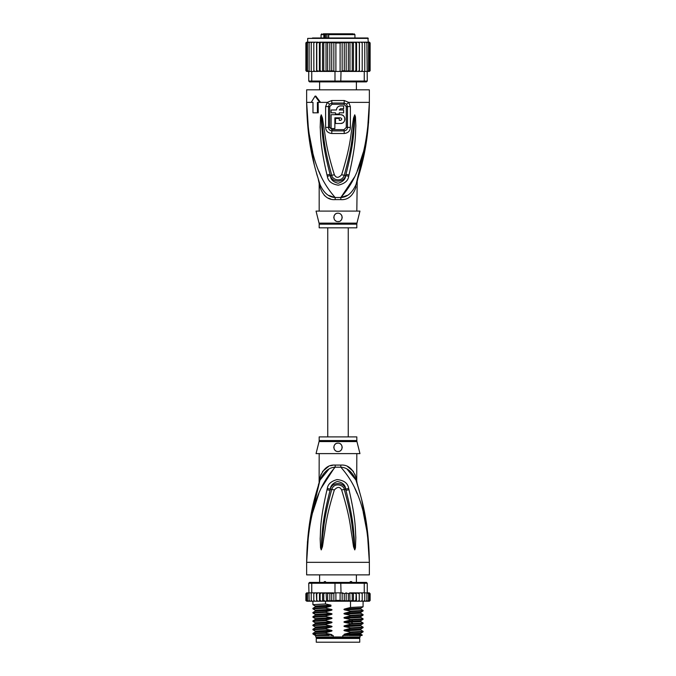 <?xml version="1.0" encoding="UTF-8"?>
<svg xmlns="http://www.w3.org/2000/svg" width="676" height="676" viewBox="0 0 676 676"><rect width="100%" height="100%" fill="white"/><g stroke="black" fill="none" stroke-linecap="round" stroke-linejoin="round"><path stroke-width="1.01" d="M359.742 642.2L316.258 642.2L316.258 638.44L359.742 638.44L359.742 642.2M318.033 637.603L318.033 638.44M357.967 637.603L357.967 638.44M356.396 582.408L356.396 574.879M319.604 582.408L319.604 574.879M323.339 582.704L324.522 581.571L326.888 582.704M349.112 582.704L350.523 581.571L351.478 581.571L352.661 582.704M324.522 581.571L325.477 581.571M350.523 581.571L351.478 581.571M308.45 534.665L306.642 562.331C308.374 505.023 322.097 482.149 335.152 467.2A8.366 1.251 90 0 0 335.186 465.08L334.941 465.08M356.818 440.558A4.183 4.183 90 0 0 356.945 441.572L319.055 441.572A4.183 4.183 -90 0 0 319.182 440.558L319.182 436.89L356.818 436.89L356.818 440.558L319.182 440.558M356.818 453.613L356.725 480.94M307.47 541.569L306.642 562.331C307.208 519.143 315.05 496.404 320.044 480.061C323.821 471.755 328.849 467.471 335.152 467.2L340.848 467.2C347.151 467.471 352.179 471.755 355.956 480.061C360.95 496.404 368.792 519.168 369.358 562.331C367.634 505.031 353.886 482.132 340.848 467.2A8.366 1.251 90 0 1 340.814 465.08C347.768 464.573 352.804 468.679 355.922 477.408C357.131 482.74 357.131 482.74 355.922 477.408L354.875 474.104M367.786 533.829L369.358 562.331L306.642 562.331L306.642 574.879L369.358 574.879L369.358 562.331L367.482 534.209L363.232 512.298M334.772 467.26L321.286 487.988M318.818 493.691L312.777 512.264M357.165 493.657L354.714 487.988M349.002 489.754C356.117 520.157 355.238 530.001 355.813 537.454L355.458 547.898L354.748 549.884L353.523 546.681L351.824 535.35C350.354 527.593 350.354 518.036 341.642 489.973C339.884 486.568 337.459 486.568 334.358 489.965C325.393 518.965 325.638 527.931 324.159 535.451L322.477 546.656L321.252 549.884L320.542 547.881L320.17 538.688C320.762 531.387 319.495 522.21 326.998 489.754L327.319 488.478C327.843 484.219 331.088 481.253 337.045 479.58C344.033 480.298 347.912 483.264 348.681 488.478L349.002 489.754A4.183 0.431 167.3 0 0 345.951 490.404C353.742 520.292 353.261 530.102 354.207 537.445L354.714 549.698L353.244 535.189C352.061 527.407 352.162 517.833 344.253 489.5C344.261 485.241 334.105 481.684 331.747 489.5C323.618 518.779 323.939 527.736 322.748 535.282L321.286 549.698L321.7 538.671C322.68 531.471 321.818 522.32 330.049 490.413L330.344 489.137C330.539 485.731 332.845 483.188 337.282 481.515C342.529 482.351 345.326 484.886 345.656 489.137L345.951 490.404L345.58 489.162C344.042 481.625 331.629 481.878 330.42 489.162L330.049 490.413A4.183 0.431 12.7 0 0 326.998 489.754M348.681 488.478A4.183 0.448 167.1 0 0 345.656 489.137L344.253 489.5A4.183 0.617 -15.8 0 0 341.642 489.973M355.458 547.898A4.183 0.549 -172.7 0 0 354.756 547.754L354.731 549.664A4.183 1.952 -128.3 0 1 354.832 549.841M354.748 549.884A4.183 2.231 -102.6 0 0 354.714 549.698L354.308 546.512L353.523 546.681M334.358 489.965A4.183 0.625 -164.2 0 0 331.747 489.5L330.344 489.137A4.183 0.448 12.9 0 0 327.319 488.478M322.477 546.656L321.691 546.495L321.286 549.698A4.183 2.231 -77.2 0 0 321.252 549.884M321.168 549.841A4.183 1.952 -51.7 0 1 321.269 549.664L321.244 547.737A4.183 0.549 -7.2 0 0 320.542 547.881M356.818 481.363L357.207 483.889L355.956 480.061C357.646 485.224 357.646 485.224 355.956 480.061A8.366 5.89 161.5 0 1 355.922 477.408M328.798 469.305L320.044 480.053C318.354 485.224 318.354 485.224 320.044 480.061A8.366 5.89 18.5 0 0 320.078 477.408C323.196 468.679 328.232 464.573 335.186 465.08L340.814 465.08M319.207 482.596L319.841 480.653M319.782 480.839L309.245 525.666M319.655 481.227L319.233 482.52M321.125 474.104L320.078 477.408C318.869 482.74 318.869 482.74 320.078 477.408L319.756 478.802M319.495 479.968L319.342 480.644M319.123 482.858L319.182 453.613M332.905 465.249L330.598 465.756M328.409 466.567L322.52 471.485M355.948 480.011L347.177 469.288M353.48 471.493L347.625 466.584M367.237 529.207L361.626 499.471M359.412 491.198L357.401 484.498M357.012 483.281L356.793 482.596M356.683 482.258L356.227 480.873M356.945 441.572L359.953 453.613L316.047 453.613L319.055 441.572M338 443.16C343.408 442.831 343.349 451.805 338 451.526C332.66 451.788 332.567 442.848 338 443.16A4.183 4.183 0 0 0 336.969 443.295L337.341 443.211M338 451.526L338.963 451.416A4.183 4.183 0 0 1 337.028 451.407M340.146 450.934L340.721 450.52M341.549 449.557L341.904 448.847M342.183 447.47L342.157 446.87M339.952 443.65A4.183 4.183 0 0 1 340.763 444.208L340.434 443.946M335.98 443.684L335.448 444.031M333.86 446.785L333.851 446.811A4.183 4.183 0 0 0 333.843 447.799M334.561 449.726A4.183 4.183 0 0 1 334.088 448.813L334.105 448.864M336.082 451.061A4.183 4.183 0 0 1 335.245 450.495L335.296 450.537M336.023 443.659A4.183 4.183 0 0 0 335.22 444.216M334.578 444.943A4.183 4.183 0 0 0 334.113 445.805M339.91 451.061A4.183 4.183 0 0 0 340.746 450.495M341.431 449.726A4.183 4.183 0 0 0 341.912 448.813M342.157 447.799A4.183 4.183 0 0 0 342.14 446.785M341.887 445.814A4.183 4.183 0 0 0 341.422 444.943M347.565 635.508L344.963 635.043L360.798 634.173L362.294 635.051L342.8 635.508L342.8 636.969L315.734 636.969L315.734 635.508M333.2 636.969L333.2 635.508L330.784 635.508M360.266 635.508L359.64 637.603L316.36 637.603L315.734 636.969M342.8 636.969L360.266 636.969M362.294 635.051L361.837 635.508L349.061 635.508M346.171 601.201L344.278 600.389L342.157 601.065L340.104 600.389L335.896 600.389L333.851 601.116L331.722 600.389L329.863 601.217L327.649 600.389L326.533 601.226L356.218 601.226L355.889 600.389L353.455 601.226L353.455 592.86L352.238 593.697L352.238 600.389L349.965 601.226L349.771 592.86L348.351 593.697L348.351 600.389L346.171 601.201L346.171 592.886L348.351 593.697M314.94 592.86L313.791 593.697L313.918 592.86L316.317 592.86L311.746 592.86L311.746 583.244L334.983 583.244L334.983 592.86L340.104 592.86L340.104 600.389M342.157 601.065L342.157 593.021L340.104 592.86M341.017 592.86L340.763 582.408L366.434 582.408L367.271 583.244L364.254 583.244L363.671 582.408M312.329 582.408L311.746 583.244L308.729 583.244L309.566 582.408L335.237 582.408L334.983 583.244L364.254 583.244L364.254 592.86L359.252 592.86L359.226 600.389L357.942 601.226L356.573 601.226L356.218 592.86L355.889 600.389M335.237 582.408L340.763 582.408M368.597 592.86L369.578 593.697L368.597 592.86L364.254 592.86M367.44 592.86L368.488 593.697L367.271 592.86L367.271 583.244M308.729 583.244L309.126 600.389L310.225 601.226L309.126 600.389M311.746 592.86L309.126 592.86M368.488 593.697L368.488 600.389L367.938 601.226L365.775 601.226L366.874 600.389L365.775 601.226L359.286 601.226L359.286 592.86L349.771 592.86M366.874 592.86L366.874 600.389M364.499 601.226L364.77 600.389L363.637 601.226L364.499 601.226M364.77 592.86L364.77 600.389M362.082 601.226L362.209 600.389L361.06 601.226L362.082 601.226M362.209 593.697L362.082 592.86L361.06 592.86L362.209 593.697L362.209 600.389M361.06 592.86L359.683 592.86M359.286 601.226L359.226 600.389L359.252 601.226L357.942 601.226M356.573 592.86L359.226 593.697M359.209 600.533L359.252 601.226L354.334 601.226M353.455 592.86L355.889 593.697M353.455 601.226L352.238 600.389M349.965 592.86L352.238 593.697M349.965 601.226L348.351 600.389M342.157 593.021L344.278 593.697L346.171 592.886M344.278 593.697L344.278 600.389M335.896 592.86L335.896 600.389M368.107 592.86L369.333 592.86L370.127 593.697L370.127 600.389L369.333 601.226L370.118 600.508M359.226 600.389L359.252 601.226M367.845 592.86L369.231 592.86L370.127 593.697L369.333 592.86L370.127 593.697L370.127 600.389L369.231 601.226M369.578 593.697L369.578 600.389L368.902 601.226L367.076 601.226M369.578 600.389L368.597 601.226M368.488 600.389L367.44 601.226M353.016 601.226L350.236 601.226M305.915 600.66L307.893 601.226M308.56 601.226L307.512 600.389L308.062 601.226L311.923 601.226M311.923 601.158L311.23 600.389L312.363 601.226L314.94 601.226L313.918 601.226L313.791 600.389L314.94 601.226L316.748 601.226L316.774 600.389L316.748 601.226L323.06 601.226L323.762 600.389L325.469 601.226L322.587 601.226L322.587 592.86L323.06 592.86L316.714 592.86L322.587 592.86M306.422 600.389L307.403 601.226L306.422 600.389L306.422 593.697L308.56 592.86M318.007 592.86L316.774 593.697L316.748 592.86L316.774 600.389L318.007 601.226L316.748 601.226M320.111 600.389L319.832 601.226L321.59 601.226L320.111 600.389L320.111 593.697L321.59 592.86M349.771 601.226L337.848 601.226M350.236 592.86L353.016 592.86M354.334 592.86L356.218 592.86M357.942 592.86L359.252 592.86M306.667 592.86L305.873 593.697L306.667 592.86L305.873 593.697L306.667 592.86L307.893 592.86M306.769 592.86L308.155 592.86M306.422 593.697L307.403 592.86M326.111 592.86L333.116 592.86L325.469 592.86L326.111 592.86L326.533 601.226L325.469 601.226L325.486 603.981L330.936 605.13L330.936 606.211L325.486 607.631L325.486 608.163L331.037 609.33C332.347 609.634 332.347 609.98 331.037 610.369L325.486 611.814L325.486 612.346L331.037 613.504C332.347 613.816 332.347 614.163 331.037 614.552L325.486 615.997L325.486 616.529L331.037 617.687C332.347 617.999 332.347 618.346 331.037 618.734L325.486 620.179L325.486 620.712L331.037 621.869C332.347 622.173 332.347 622.528 331.037 622.917L325.486 624.362L325.486 624.886L331.037 626.052C332.347 626.356 332.347 626.703 331.037 627.091L325.486 628.536L325.486 629.069L331.037 630.235C332.347 630.539 332.347 630.885 331.037 631.274L325.486 632.719L325.486 633.251L331.037 634.418C332.347 634.722 332.347 635.068 331.037 635.457M323.762 593.697L323.06 592.86L325.469 592.86L323.762 593.697L323.762 600.389M321.59 601.226L322.587 601.226M318.007 601.226L319.503 601.226L319.503 592.86M307.403 601.226L308.924 601.226M306.769 601.226L308.155 601.226M326.533 592.86L327.649 593.697L327.649 600.389M327.649 593.697L329.863 592.86L331.722 593.697L331.722 600.389M329.863 601.217L329.863 592.86M331.722 593.697L334.983 592.86M333.851 601.116L333.851 592.97M319.832 592.86L320.111 593.697M333.116 592.86L334.206 593.004M313.791 593.697L313.791 600.389M316.714 601.226L316.317 592.86M311.23 592.86L311.23 600.389M307.512 593.697L307.512 600.389M305.873 593.697L305.873 600.389L305.873 593.697M316.774 593.697L316.748 592.86M344.963 635.043C343.636 634.722 343.636 634.375 344.963 634.003L350.514 632.559L363.063 631.891L363.088 631.325L350.514 632.026L350.514 632.559M350.514 632.026L344.963 630.86C343.636 630.547 343.636 630.193 344.963 629.821L350.514 628.376L363.063 627.708L363.088 627.151L350.514 627.843L350.514 628.376M350.514 627.843L344.963 626.686C343.636 626.365 343.636 626.018 344.963 625.638L350.514 624.193L363.063 623.525L363.088 622.968L350.514 623.661L350.514 624.193M350.514 623.661L344.963 622.503C343.636 622.182 343.636 621.835 344.963 621.455L350.514 620.01L363.063 619.343L363.088 618.785L350.514 619.478L350.514 620.01M350.514 619.478L344.963 618.32C343.636 617.999 343.636 617.653 344.963 617.273L350.514 615.828L363.063 615.168L363.088 614.602L350.514 615.304L350.514 615.828M350.514 615.304L344.963 614.138C343.636 613.816 343.636 613.47 344.963 613.098L350.514 611.653L363.063 610.986L363.088 610.42L350.514 611.121L350.514 611.653M350.514 611.121L344.963 609.955C343.636 609.634 343.636 609.287 344.963 608.915L350.514 607.471L363.063 606.803L363.088 601.226M350.514 601.226L350.514 607.471M344.963 630.86L360.798 629.99L363.088 631.325M344.963 626.686L360.798 625.807L363.088 627.151M344.963 618.32L360.798 617.45L363.088 618.785M344.963 609.955L360.798 609.084L363.088 610.42M344.963 622.503L360.798 621.624L363.088 622.968M344.963 614.138L360.798 613.267L363.088 614.602M325.486 632.719L312.937 633.387L312.937 633.978L315.405 635.508M312.937 633.387L315.202 632.085L331.037 631.274M325.486 624.362L312.912 625.055L312.912 625.587L325.486 624.886M312.937 625.03L315.202 623.72L331.037 622.917M344.963 629.821L360.798 629.018L360.79 629.99M344.963 634.003L360.798 633.201L360.79 634.164M325.486 628.536L312.912 629.238L312.912 629.77L325.486 629.069M312.937 629.204L315.202 627.903L331.037 627.091M344.963 625.638L360.798 624.835L360.79 625.807M315.498 634.257C310.208 633.919 313.537 633.589 325.486 633.251M331.037 626.052L315.202 626.922L312.912 625.587M331.037 630.235L315.202 631.105L312.912 629.77M331.037 621.869L315.202 622.74L312.912 621.405L325.486 620.712M325.486 620.179L312.937 620.847L312.912 621.405M315.202 618.557L312.912 617.222L325.486 616.529M325.486 615.997L312.937 616.664L312.912 617.222M315.21 614.383L312.912 613.039L325.486 612.346M325.486 611.814L312.937 612.481L312.912 613.039M325.486 607.631L312.912 608.332L312.912 608.865L325.486 608.163M315.21 610.208L312.912 608.865M315.21 606.026L312.912 604.682L325.486 603.981M329.364 635.508L316.833 635.508C312.827 635.144 317.568 634.781 331.037 634.418M360.798 629.018L363.063 627.708M360.798 624.835L363.063 623.525M344.963 621.455L360.798 620.653L363.063 619.343M315.21 618.565L331.037 617.687M312.937 616.664L315.202 615.354L315.202 614.383L331.037 613.504M312.937 612.481L315.202 611.172L315.202 610.2L331.037 609.33M344.963 617.273L360.815 616.461L360.79 617.442M344.963 613.098L360.815 612.279L360.79 613.259M312.937 608.299L315.202 606.997L315.202 606.017L330.936 605.147M344.963 608.915L360.815 608.104L360.79 609.076M312.937 620.847L315.202 619.537L331.037 618.734M315.202 615.354L331.037 614.552M315.202 611.172L331.037 610.369M315.202 606.989L330.936 606.195M341.574 593.089L342.884 592.86M325.114 33.8L323.846 34.637L324.497 34.637L324.497 37.983M331.832 33.8L323.272 33.8M344.87 33.8L332.161 33.8M321.066 37.983L321.066 34.637L323.846 34.637L323.846 37.983M328.62 37.983L328.62 34.637L354.934 34.637L354.934 37.983M356.396 89.832L356.396 81.889M319.604 89.832L319.604 81.889M346.425 33.8L352.179 33.8M352.965 33.8L329.989 33.8M325.595 33.8L327.15 33.8M341.718 33.8L342.157 33.8M326.728 34.637L326.728 33.8M326.947 37.983L326.947 34.214L325.579 34.214L325.579 37.983M328.62 34.637L329.22 33.8L328.494 34.637L328.494 37.983M324.793 34.214L324.497 34.637M369.485 42.174L370.127 43.002L369.341 42.165L368.319 42.165L367.896 37.983L338 37.983L363.511 37.983M312.489 37.983L338 37.983L307.681 38.397L368.319 38.397M353.455 71.436L354.334 71.436L353.016 71.436L353.455 71.436L353.455 42.165L352.238 43.002L352.238 70.6L350.236 71.436L342.884 71.436L349.965 71.436L349.965 42.165L321.666 42.165L320.111 43.002L320.111 70.6L321.666 71.436L322.984 71.436L323.762 70.6L325.764 71.436L341.017 71.436L340.763 81.889L363.671 81.889L364.254 81.052L367.271 81.052L366.434 81.889L363.671 81.889M349.771 42.165L348.351 43.002L346.171 42.191L344.278 43.002L342.157 42.318L340.104 43.002L335.896 43.002L333.843 42.318L331.722 43.002L329.829 42.191L327.649 43.002L326.229 42.165M316.562 71.436L316.562 42.165L313.858 42.165L313.791 43.002L314.999 42.165L313.791 43.002L313.858 71.436L318.058 71.436L311.746 71.436L311.746 81.052L308.729 81.052L309.566 81.889L335.237 81.889L334.983 81.052L364.254 81.052L364.254 71.436L359.319 71.436L362.142 71.436L362.209 70.6L361.001 71.436L362.209 70.6L362.209 43.002L361.001 42.165L359.319 42.165L359.319 71.436L356.218 71.436L357.942 71.436L359.226 70.6M335.237 81.889L340.763 81.889M334.983 71.436L334.983 81.052L311.746 81.052L312.329 81.889M311.746 71.436L308.729 71.436L308.729 81.052M366.874 43.002L365.733 42.165L366.502 42.165L366.874 43.002L367.271 81.052M366.874 71.436L364.254 71.436M342.884 71.436L341.017 71.436M333.116 71.436L326.229 71.436L327.649 70.6L329.829 71.411L329.829 42.191M326.035 42.165L326.035 71.436L319.427 71.436L320.111 70.6M313.791 70.6L314.999 71.436M308.594 71.436L307.512 70.6L308.729 71.436L307.081 71.436L306.422 70.6L307.419 71.436M307.943 42.165L306.777 42.165L305.873 43.002L305.873 70.6L306.659 71.436L305.873 70.6L306.777 71.436L307.943 71.436M306.659 71.436L307.681 71.436M368.057 71.436L369.485 71.419M368.319 71.436L370.102 70.803M369.223 71.436L370.127 70.6L370.127 43.002L370.127 70.6M368.581 71.436L369.578 70.6L367.406 71.436M316.681 71.436L316.774 70.6L319.427 71.436L319.427 42.165L316.774 43.002L316.774 70.6M354.334 71.436L356.218 71.436L355.889 70.6L354.334 71.436M349.965 71.436L353.016 71.436L352.238 70.6M341.574 71.208L344.278 70.6L346.171 71.411L348.351 70.6L349.771 71.436M340.104 43.002L340.104 71.436M335.896 43.002L335.896 71.436M331.722 43.002L331.722 70.6L333.843 71.276L333.843 42.318M333.843 71.276L334.426 71.208M329.829 71.411L331.722 70.6M346.171 71.411L346.171 42.191M348.351 43.002L348.351 70.6M344.278 43.002L344.278 70.6M342.157 71.276L342.157 42.318M327.649 43.002L327.649 70.6M318.058 42.165L311.459 42.165L311.23 43.002L312.413 42.165M311.23 43.002L311.23 71.436M307.512 70.6L307.512 43.002L308.594 42.165L311.746 42.165L310.267 42.165L309.126 43.002L309.126 71.436M310.267 42.165L309.498 42.165L309.126 43.002M308.594 42.165L307.512 43.002M308.721 42.165L307.419 42.165L306.422 43.002L306.422 70.6M307.419 42.165L306.422 43.002M306.777 42.165L305.873 43.002L306.659 42.165L305.873 43.002L305.873 70.6M307.681 38.397L307.681 42.165L305.898 42.791M369.341 42.165L368.057 42.165M370.127 43.002L369.223 42.165M368.581 42.165L369.578 43.002L368.581 42.165L364.541 42.165L364.77 43.002L363.587 42.165L359.438 42.165L359.438 71.436M369.578 43.002L369.578 70.6M368.488 43.002L367.406 42.165L368.488 43.002L368.488 70.6M365.733 42.165L362.142 42.165L362.209 43.002M364.77 43.002L364.77 71.436M364.541 42.165L363.587 42.165M362.142 42.165L361.001 42.165M323.762 70.6L323.762 43.002L325.764 42.165M323.762 43.002L322.984 42.165M322.545 71.436L322.545 42.165M321.666 42.165L319.427 42.165M320.111 43.002L319.782 42.165M316.774 43.002L316.681 42.165M359.319 42.165L357.942 42.165L359.226 43.002M356.573 71.436L356.573 42.165L357.942 42.165M356.573 42.165L355.889 43.002L355.889 70.6M356.218 42.165L354.334 42.165L355.889 43.002M353.455 42.165L354.334 42.165M353.016 42.165L350.236 42.165L352.238 43.002M311.746 42.165L313.858 42.165M368.538 122.99L369.358 102.372C368.792 145.56 360.95 168.307 355.956 184.649C357.646 179.486 357.646 179.486 355.956 184.649C352.204 192.93 347.177 197.215 340.848 197.51A8.366 1.251 -90 0 0 340.814 199.631L335.186 199.631C328.206 200.113 323.17 196.006 320.078 187.303C318.869 181.971 318.869 181.971 320.078 187.303A8.366 5.89 -18.5 0 0 320.044 184.649C318.354 179.486 318.354 179.486 320.044 184.649C315.05 168.307 307.208 145.543 306.642 102.372L308.222 130.95M320.044 184.649L318.793 180.813L320.044 184.649C323.796 192.93 328.823 197.215 335.152 197.51A8.366 1.251 -90 0 1 335.186 199.631L334.721 199.623M356.818 211.089L357.207 180.813L355.956 184.649A8.366 5.89 -161.5 0 0 355.922 187.303C357.131 181.971 357.131 181.971 355.922 187.303C352.83 196.006 347.794 200.113 340.814 199.631M319.055 223.139A4.183 4.183 -90 0 1 319.182 224.153L356.818 224.153A4.183 4.183 90 0 1 356.945 223.139L359.953 211.089L316.047 211.089L319.055 223.139L356.936 223.139M356.818 224.153L356.818 227.82L319.182 227.82L319.182 224.153M338.845 221.458A4.183 4.183 0 0 1 338 221.551C332.592 221.88 332.651 212.915 338 213.185L337.028 213.295A4.183 4.183 0 0 1 338.963 213.295M340.146 213.777L339.91 213.65A4.183 4.183 0 0 1 340.721 214.191M341.549 215.154L341.431 214.976A4.183 4.183 0 0 1 341.904 215.864M342.149 216.878A4.183 4.183 0 0 1 342.157 217.841M341.955 218.711A4.183 4.183 0 0 1 341.6 219.497M341.084 220.19A4.183 4.183 0 0 1 340.434 220.765M336.048 221.06A4.183 4.183 0 0 1 335.237 220.503M334.578 219.759A4.183 4.183 0 0 1 334.113 218.897L334.578 219.759M333.86 217.925A4.183 4.183 0 0 1 333.843 216.911M334.088 215.897A4.183 4.183 0 0 1 334.561 214.985L334.231 215.543M335.254 214.216A4.183 4.183 0 0 1 336.082 213.65L335.245 214.216M333.817 217.224L333.851 217.892M338 213.185C343.907 213.32 342.808 222.277 338 221.551M334.865 117.844L340.51 117.844C342.132 118.689 342.132 119.525 340.51 120.353L339.251 120.353L339.251 118.477L335.49 118.477L335.49 123.488L340.51 123.488C346.188 123.742 346.18 114.472 340.51 114.709L331.105 114.709L331.105 128.508L334.865 128.508L334.865 117.844M335.49 112.833L335.49 114.083L339.251 114.083L339.251 112.833L343.645 112.833L343.645 109.985L339.251 109.985L340.51 108.735L343.645 108.735L343.645 105.929L340.51 105.929C338.051 106.166 336.699 107.518 336.454 109.985L331.105 109.985L331.105 112.833L335.49 112.833M340.51 117.844L341.591 118.477M341.743 118.891L341.743 119.322M340.941 120.277L340.51 120.353M340.51 123.488L342.36 123.083M342.985 122.728L343.771 122.043M344.312 121.291L344.684 120.446M344.87 119.618L344.878 118.663M344.701 117.81L344.312 116.906M343.729 116.12L342.926 115.435M342.436 115.157L340.898 114.726M340.51 105.929L339.597 106.031M338.101 106.723L337.332 107.459M336.563 109.064L336.454 109.985M356.353 183.475L356.767 182.182M328.823 195.423L334.535 197.409M324.269 195.339L326.28 196.969M328.426 198.153L330.581 198.947M367.55 130.046L369.358 102.372C367.626 159.688 353.903 182.562 340.848 197.51L347.143 195.432M329.719 127.418L329.727 106.563L332.009 104.281L331.924 103.039L329.457 104.138L328.528 106.571L328.519 127.409C328.637 129.454 329.77 130.629 331.908 130.916A2.087 0.431 -90 0 0 331.975 129.8A2.087 0.431 -90 0 0 331.975 129.648L329.719 127.418L325.612 127.392L325.621 106.588L327.302 102.372L331.764 100.521L344.236 100.521L348.698 102.372L350.379 106.588L350.388 127.392C350.176 130.983 348.115 133.02 344.219 133.51A4.183 0.862 -90 0 0 344.092 130.916L331.908 130.916A4.183 0.862 -90 0 0 331.781 133.51C327.885 133.02 325.824 130.983 325.612 127.392M332.009 104.281L343.991 104.281L346.273 106.563L346.281 127.418L344.025 129.648L331.975 129.648M326.998 174.957C319.9 144.579 320.779 134.735 320.196 127.274L320.542 116.83L321.252 114.827L322.477 118.046L324.176 129.403C325.646 137.16 325.655 146.726 334.358 174.738C336.116 178.16 338.541 178.16 341.642 174.738C350.616 145.703 350.362 136.746 351.85 129.234L353.523 118.03L354.748 114.827L355.458 116.813L355.838 125.998C355.255 133.29 356.531 142.467 349.002 174.957L348.681 176.233C348.199 180.686 344.743 183.661 338.296 185.173C331.73 184.159 328.063 181.176 327.319 176.233L326.998 174.957A4.183 0.431 -12.7 0 0 330.049 174.298L330.42 175.549C331.722 182.892 344.126 183.027 345.58 175.549L345.951 174.298L345.656 175.574C345.512 179.148 343.036 181.7 338.228 183.238C333.293 182.131 330.665 179.579 330.344 175.574L330.049 174.298C322.275 144.444 322.748 134.642 321.793 127.282L321.244 116.973M355.458 116.813A4.183 0.549 172.7 0 1 354.756 116.956L354.3 126.015C353.328 133.206 354.199 142.357 345.951 174.298A4.183 0.431 -167.3 0 0 349.002 174.957M321.168 114.869A4.183 1.952 51.8 0 0 321.269 115.047L322.765 129.564C323.948 137.346 323.855 146.92 331.747 175.211C331.882 179.503 341.76 183.052 344.253 175.211C352.399 145.898 352.061 136.941 353.252 129.395L354.731 115.047A4.183 1.952 128.3 0 0 354.832 114.869M353.523 118.03L354.308 118.199L354.714 115.013A4.183 2.231 102.6 0 0 354.748 114.827M321.252 114.827A4.183 2.231 77.2 0 0 321.286 115.013L321.691 118.216L322.477 118.046M343.991 104.281L344.076 103.039L346.543 104.138L347.472 106.571L347.481 127.409C347.363 129.454 346.23 130.629 344.092 130.916A2.087 0.431 -90 0 1 344.025 129.8A2.087 0.431 -90 0 1 344.025 129.648M356.21 183.897L366.755 139.045M308.763 135.504L314.374 165.24M316.529 173.309L317.306 175.971M312.768 152.413L308.518 130.502L306.642 102.372C308.366 159.68 322.114 182.579 335.152 197.51L340.848 197.51L354.714 176.723M357.181 171.011L363.223 152.446M318.835 171.062L321.286 176.723M327.319 176.233A4.183 0.448 -12.9 0 0 330.344 175.574L331.747 175.211A4.183 0.617 164.2 0 0 334.358 174.738M348.681 176.233A4.183 0.448 -167.1 0 1 345.656 175.574L344.253 175.211A4.183 0.625 15.8 0 1 341.642 174.738M320.542 116.83A4.183 0.549 7.2 0 0 321.244 116.965M318.151 102.372L318.261 112.833L312.98 112.833L312.98 102.372L311.957 102.372M317.407 112.833L317.407 102.372L320.534 102.372L315.827 96.102L315.084 96.102L319.773 102.372M346.543 104.138A4.183 0.955 139.8 0 0 348.698 102.372L369.358 102.372L369.358 89.832L306.642 89.832L306.642 102.372L312.98 102.372M311.205 102.372L315.084 96.102M352.745 623.593L351.419 622.292L351.419 621.244L352.745 619.943M328.68 37.983L328.68 34.637M328.587 34.214L326.947 34.214M331.764 100.521A4.183 0.828 90 0 0 331.933 103.039L344.076 103.039A4.183 0.828 90 0 0 344.236 100.521M329.727 106.563L325.621 106.588M346.281 127.418L350.388 127.392M346.273 106.563L350.379 106.588M320.534 102.372L327.302 102.372A4.183 0.955 40.2 0 0 329.457 104.138M344.219 133.51L331.781 133.51M320.044 480.061L318.371 484.945M355.956 480.061L357.629 484.945M312.912 604.682L312.912 601.226M363.063 631.891L360.798 633.201M315.202 631.105L315.202 632.085M315.202 626.922L315.202 627.903M315.202 622.74L315.202 623.72M363.063 615.16L360.798 616.47M363.063 610.986L360.798 612.287M363.063 606.803L360.798 608.104M315.202 619.537L315.202 618.565M360.798 621.624L360.798 620.653M327.759 227.82L327.759 436.89M348.241 227.82L348.241 436.89M321.066 34.637L321.903 33.8M354.934 34.637L354.097 33.8M357.029 181.379L357.207 180.813M355.956 184.649L357.629 179.765M318.371 179.765L319.182 183.348L319.182 211.089"/></g></svg>
